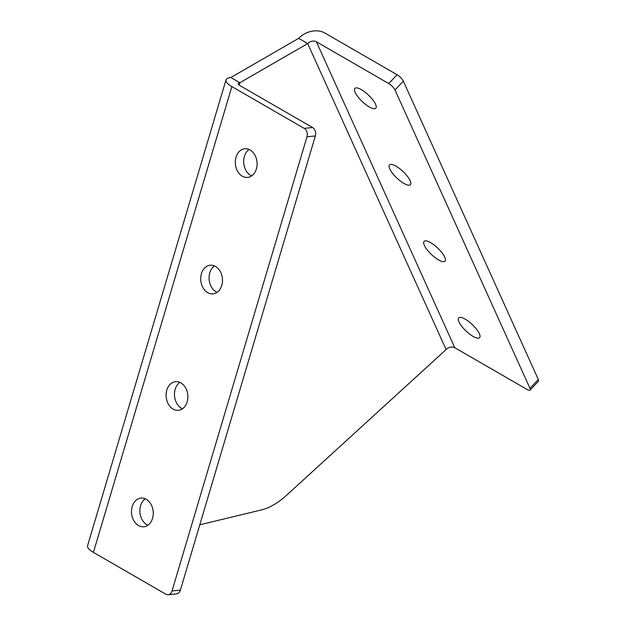 <?xml version="1.0" encoding="UTF-8"?>
<svg xmlns="http://www.w3.org/2000/svg" width="626" height="626" viewBox="0 0 626 626"><rect width="100%" height="100%" fill="white"/><g stroke="black" fill="none" stroke-linecap="round" stroke-linejoin="round"><path stroke-width="0.94" d="M242.309 176.188A14.39 10.853 84.3 0 1 235.384 160.608A14.39 10.853 84.3 0 1 244.789 148.769A14.39 10.853 84.3 0 1 250.095 149.99A14.39 10.853 84.3 0 1 257.02 165.569A14.39 10.853 84.3 0 1 247.622 177.408A14.39 10.853 84.3 0 1 242.309 176.188M249.078 149.473A14.39 10.853 -95.7 0 0 243.702 162.619A14.39 10.853 -95.7 0 0 250.666 175.358A14.39 10.853 -95.7 0 0 251.691 175.875M207.707 292.639A14.39 10.853 84.3 0 1 200.782 277.06A14.39 10.853 84.3 0 1 210.18 265.221A14.39 10.853 84.3 0 1 215.493 266.441A14.39 10.853 84.3 0 1 222.418 282.013A14.39 10.853 84.3 0 1 213.02 293.86A14.39 10.853 84.3 0 1 207.707 292.639M214.468 265.925A14.39 10.853 -95.7 0 0 209.1 279.071A14.39 10.853 -95.7 0 0 216.064 291.81A14.39 10.853 -95.7 0 0 217.081 292.326M173.097 409.091A14.39 10.853 84.3 0 1 166.172 393.511A14.39 10.853 84.3 0 1 175.577 381.672A14.39 10.853 84.3 0 1 180.883 382.885A14.39 10.853 84.3 0 1 187.808 398.465A14.39 10.853 84.3 0 1 178.41 410.304A14.39 10.853 84.3 0 1 173.097 409.091M179.865 382.376A14.39 10.853 -95.7 0 0 174.49 395.522A14.39 10.853 -95.7 0 0 181.454 408.262A14.39 10.853 -95.7 0 0 182.479 408.778M138.495 525.543A14.39 10.853 84.3 0 1 131.57 509.963A14.39 10.853 84.3 0 1 140.967 498.124A14.39 10.853 84.3 0 1 146.281 499.337A14.39 10.853 84.3 0 1 153.206 514.916A14.39 10.853 84.3 0 1 143.808 526.756A14.39 10.853 84.3 0 1 138.495 525.543M145.255 498.82A14.39 10.853 -95.7 0 0 139.888 511.974A14.39 10.853 -95.7 0 0 146.852 524.713A14.39 10.853 -95.7 0 0 147.869 525.23M425.907 248.099A14.39 4.499 43.4 0 1 424.107 241.393A14.39 4.499 43.4 0 1 430.657 242.677A14.39 4.499 43.4 0 1 445.415 259.36A14.39 4.499 43.4 0 1 445 261.175A14.39 4.499 43.4 0 1 438.45 259.892A14.39 4.499 43.4 0 1 425.907 248.099M403.84 183.395A14.39 4.499 43.4 0 1 392.549 173.339A14.39 4.499 43.4 0 1 389.505 164.896A14.39 4.499 43.4 0 1 396.055 166.187A14.39 4.499 43.4 0 1 407.346 176.25A14.39 4.499 43.4 0 1 410.39 184.686A14.39 4.499 43.4 0 1 403.84 183.395M369.238 106.905A14.39 4.499 43.4 0 1 357.947 96.842A14.39 4.499 43.4 0 1 354.895 88.407A14.39 4.499 43.4 0 1 361.452 89.698A14.39 4.499 43.4 0 1 372.736 99.753A14.39 4.499 43.4 0 1 375.788 108.196A14.39 4.499 43.4 0 1 369.238 106.905M473.053 336.381A14.39 4.499 43.4 0 1 461.761 326.318A14.39 4.499 43.4 0 1 458.717 317.883A14.39 4.499 43.4 0 1 465.267 319.174A14.39 4.499 43.4 0 1 476.558 329.229A14.39 4.499 43.4 0 1 479.602 337.672A14.39 4.499 43.4 0 1 473.053 336.381M239.179 85.066L239.868 82.742L230.822 77.514L298.649 38.358A19.187 14.468 -24.3 0 1 324.745 32.967L397.087 74.729A6.393 1.995 43.4 0 1 403.34 81.169L538.305 379.481A6.393 1.995 43.4 0 1 538.423 381.265L530.065 390.092A6.393 1.995 -136.6 0 1 527.155 389.513L454.812 347.751L316.388 41.785A6.393 4.82 -24.3 0 0 307.687 43.585L239.868 82.742A6.393 1.995 16.6 0 0 238.263 83.524A6.393 1.995 16.6 0 0 240.212 85.762L312.554 127.532A6.393 4.82 84.3 0 1 315.347 135.959L306.99 136.789A6.393 4.82 -95.7 0 0 304.205 128.353L231.855 86.591A19.187 5.994 16.6 0 1 226.002 79.885L87.577 545.684A19.187 5.994 -163.4 0 0 93.43 552.39L165.78 594.16A6.393 4.82 -95.7 0 0 168.136 594.7A6.393 4.82 -95.7 0 0 172.033 590.944L306.99 136.789M199.796 524.799L261.144 509.994A63.946 36.918 120 0 0 286.411 495.409L446.111 349.551A6.393 4.82 155.7 0 1 454.812 347.751M298.649 38.358L307.687 43.585L446.111 349.551M316.388 41.785L388.73 83.548L397.087 74.729M403.34 81.169L394.983 89.987L529.948 388.3L538.305 379.481M394.983 89.987A6.393 1.995 -136.6 0 0 388.73 83.548M530.065 390.092A6.393 1.995 -136.6 0 0 529.948 388.3M230.822 77.514A19.187 5.994 16.6 0 0 226.002 79.885M172.033 590.944L180.382 590.122L315.347 135.959M180.382 590.122A6.393 4.82 84.3 0 1 176.493 593.871L168.136 594.7M93.43 552.39L231.855 86.591M304.205 128.353L312.554 127.532"/></g></svg>

